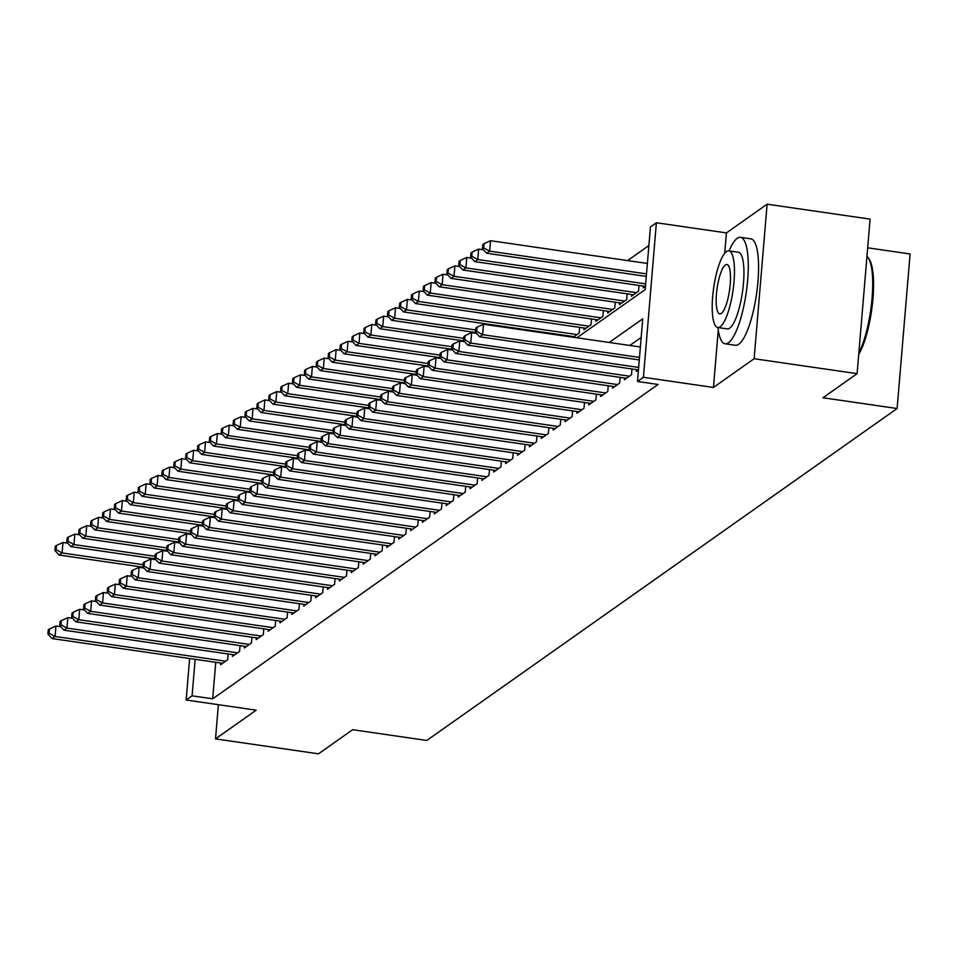 <?xml version="1.0" encoding="UTF-8"?>
<svg xmlns="http://www.w3.org/2000/svg" width="958" height="958" viewBox="0 0 958 958"><rect width="100%" height="100%" fill="white"/><g stroke="black" fill="none" stroke-linecap="round" stroke-linejoin="round"><path stroke-width="1.44" d="M576.896 337.791L645.189 289.591L650.446 226.938L656.386 222.747L643.417 377.284L637.477 381.476L642.734 318.822L609.228 342.473M718.272 330.019L713.447 387.439L754.126 358.723L857.111 373.656L870.092 219.119L767.107 204.186L726.427 232.902L656.386 222.747M867.685 247.823L910.1 253.966L897.119 408.515L426.801 740.462L352.64 729.709L318.499 753.814L215.514 738.881L256.181 710.177L186.151 700.023L189.636 658.505M648.889 245.559L627.598 260.588M754.126 358.723L767.107 204.186M218.376 704.693L215.514 738.881M636.411 369.62L636.268 371.369L638.447 369.824M624.532 378.003L624.388 379.751L631.514 374.722L631.993 368.974M612.665 386.385L612.509 388.134L619.634 383.104L620.125 377.356M600.786 394.768L600.642 396.516L607.767 391.487L608.246 385.739M588.907 403.15L588.763 404.899L595.888 399.869L596.367 394.121M577.027 411.533L576.884 413.281L584.009 408.252L584.488 402.504M565.148 419.915L565.004 421.664L572.13 416.634L572.609 410.886M553.281 428.298L553.125 430.046L560.25 425.017L560.741 419.269M541.402 436.68L541.246 438.429L548.383 433.399L548.862 427.651M529.523 445.063L529.379 446.811L536.504 441.782L536.983 436.034M517.643 453.445L517.5 455.194L524.625 450.164L525.104 444.416M505.764 461.828L505.62 463.576L512.746 458.547L513.225 452.799M493.897 470.21L493.741 471.959L500.866 466.929L501.357 461.193M482.018 478.593L481.862 480.341L488.999 475.312L489.478 469.576M470.139 486.975L469.995 488.724L477.12 483.694L477.599 477.958M458.259 495.358L458.116 497.106L465.241 492.077L465.72 486.341M446.38 503.74L446.236 505.489L453.362 500.459L453.841 494.723M434.501 512.123L434.357 513.871L441.482 508.842L441.973 503.106M422.634 520.505L422.478 522.254L429.615 517.224L430.094 511.488M410.754 528.888L410.611 530.636L417.736 525.607L418.215 519.871M398.875 537.27L398.732 539.019L405.857 533.989L406.336 528.253M386.996 545.653L386.852 547.401L393.978 542.372L394.456 536.636M375.117 554.035L374.973 555.784L382.098 550.754L382.589 545.018M363.25 562.418L363.094 564.166L370.231 559.137L370.71 553.401M351.37 570.8L351.227 572.549L358.352 567.519L358.831 561.783M339.491 579.183L339.348 580.931L346.473 575.902L346.952 570.166M327.612 587.565L327.468 589.314L334.593 584.284L335.072 578.548M315.733 595.948L315.589 597.696L322.714 592.667L323.205 586.931M303.866 604.33L303.71 606.079L310.835 601.049L311.326 595.313M291.986 612.713L291.843 614.461L298.968 609.432L299.447 603.696M280.107 621.095L279.964 622.844L287.089 617.814L287.568 612.078M268.228 629.478L268.084 631.226L275.209 626.197L275.688 620.461M256.349 637.86L256.205 639.609L263.33 634.579L263.821 628.843M244.482 646.243L244.326 647.991L251.451 642.962L251.942 637.226M232.602 654.625L232.459 656.374L239.584 651.344L240.063 645.608M567.687 336.45L567.747 335.743M573.243 337.264L579.147 333.097L579.626 327.361M572.106 337.096L572.166 336.378M584.045 327.995L583.901 329.744L591.026 324.714L591.505 318.978M595.924 319.613L595.768 321.361L602.905 316.332L603.384 310.596M607.803 311.23L607.647 312.979L614.773 307.949L615.264 302.213M619.67 302.848L619.527 304.596L626.652 299.567L627.131 293.819M631.55 294.465L631.406 296.214L638.531 291.184L639.01 285.436M643.429 286.083L643.285 287.831L645.464 286.286M215.754 662.289L212.688 698.813L658.074 384.457L637.477 381.476M641.165 337.456L629.825 345.467M220.723 663.008L220.579 664.756L227.705 659.727L228.184 653.991M713.447 387.439L643.417 377.284M212.688 698.813L192.091 695.831L186.151 700.023M857.111 373.656L822.97 397.762L897.119 408.515M195.157 659.308L192.091 695.831M726.427 232.902L724.703 253.331M60.785 626.724L55.947 626.029L55.073 636.471L225.621 661.2M49.086 633.19L49.433 629.011L48.247 629.849L47.9 634.028L49.086 633.19L55.073 636.471L52.103 638.567L222.651 663.295M55.947 626.029L49.433 629.011M47.9 634.028L52.103 638.567M67.79 543.186L62.965 542.491L62.09 552.934L59.121 555.029L143.137 567.208M143.101 564.681L62.09 552.934L56.103 549.653L56.45 545.473L55.265 546.311L54.917 550.491L56.103 549.653M59.121 555.029L54.917 550.491M56.45 545.473L62.965 542.491M717.949 327.528A53.768 13.556 -81.8 0 0 725.098 343.778A53.768 13.556 -81.8 0 0 728.427 342.772A53.768 13.556 -81.8 0 0 747.048 286.262A53.768 13.556 -81.8 0 0 740.534 237.344A53.768 13.556 -81.8 0 0 737.193 238.35A53.768 13.556 -81.8 0 0 729.05 250.9M725.098 343.778L735.397 345.275A53.768 13.556 -81.8 0 0 738.726 344.269A53.768 13.556 -81.8 0 0 757.347 287.759A53.768 13.556 -81.8 0 0 750.832 238.841L740.534 237.344M728.894 250.876L738.367 252.241A38.715 9.76 98.2 0 1 743.061 287.472A38.715 9.76 98.2 0 1 729.661 328.151A38.715 9.76 98.2 0 1 727.254 328.881L717.781 327.504A38.715 9.76 -81.8 0 0 720.177 326.786A38.715 9.76 -81.8 0 0 733.589 286.095A38.715 9.76 -81.8 0 0 728.894 250.876A38.715 9.76 -81.8 0 0 726.499 251.595A38.715 9.76 -81.8 0 0 713.087 292.286A38.715 9.76 -81.8 0 0 717.781 327.504M721.302 313.41A24.956 6.287 -81.8 0 0 729.936 287.196A24.956 6.287 -81.8 0 0 726.918 264.492A24.956 6.287 -81.8 0 0 725.374 264.959A24.956 6.287 -81.8 0 0 716.74 291.184A24.956 6.287 -81.8 0 0 719.757 313.877A24.956 6.287 -81.8 0 0 721.302 313.41M858.871 352.807A53.768 13.556 -81.8 0 0 871.828 300.872A53.768 13.556 -81.8 0 0 868.176 257.726A53.768 13.556 -81.8 0 0 866.966 256.361M868.176 257.726L869.145 259.127A52.486 13.232 98.2 0 1 872.475 303.506A52.486 13.232 98.2 0 1 858.739 354.304M72.652 618.341L67.826 617.647L66.952 628.089L237.5 652.817M60.965 624.808L61.312 620.628L60.126 621.467L59.779 625.646L60.965 624.808L66.952 628.089L63.982 630.184L234.53 654.913M67.826 617.647L61.312 620.628M59.779 625.646L63.982 630.184M84.532 609.959L79.706 609.264L78.819 619.706L249.379 644.435M72.844 616.425L73.191 612.246L72.006 613.084L71.658 617.263L72.844 616.425L78.819 619.706L75.85 621.802L246.41 646.53M79.706 609.264L73.191 612.246M71.658 617.263L75.85 621.802M96.411 601.576L91.573 600.882L90.699 611.324L261.259 636.052M84.723 608.043L85.07 603.863L83.885 604.702L83.526 608.881L84.723 608.043L90.699 611.324L87.729 613.419L258.289 638.148M91.573 600.882L85.07 603.863M83.526 608.881L87.729 613.419M108.29 593.194L103.452 592.499L102.578 602.941L273.126 627.67M96.59 599.66L96.95 595.481L95.764 596.319L95.405 600.498L96.59 599.66L102.578 602.941L99.608 605.037L270.168 629.765M103.452 592.499L96.95 595.481M95.405 600.498L99.608 605.037M79.67 534.803L74.844 534.109L73.958 544.551L70.988 546.647L155.016 558.825M154.98 556.299L73.958 544.551L67.982 541.27L68.329 537.091L67.144 537.929L66.797 542.108L67.982 541.27M70.988 546.647L66.797 542.108M68.329 537.091L74.844 534.109M91.549 526.421L86.711 525.726L85.837 536.169L82.867 538.264L166.896 550.443M166.86 547.916L85.837 536.169L79.861 532.888L80.209 528.708L79.023 529.546L78.664 533.726L79.861 532.888M82.867 538.264L78.664 533.726M80.209 528.708L86.711 525.726M103.428 518.038L98.59 517.344L97.716 527.786L94.746 529.882L178.775 542.06M178.739 539.534L97.716 527.786L91.728 524.505L92.088 520.326L90.89 521.164L90.543 525.343L91.728 524.505M94.746 529.882L90.543 525.343M92.088 520.326L98.59 517.344M115.307 509.656L110.469 508.961L109.595 519.404L106.625 521.499L190.654 533.678M190.618 531.151L109.595 519.404L103.608 516.123L103.955 511.943L102.769 512.781L102.422 516.961L103.608 516.123M106.625 521.499L102.422 516.961M103.955 511.943L110.469 508.961M120.169 584.811L115.331 584.117L114.457 594.559L285.005 619.287M108.47 591.278L108.817 587.098L107.631 587.937L107.284 592.116L108.47 591.278L114.457 594.559L111.487 596.654L282.035 621.383M115.331 584.117L108.817 587.098M107.284 592.116L111.487 596.654M127.175 501.274L122.349 500.579L121.474 511.021L118.505 513.117L202.521 525.295M202.485 522.769L121.474 511.021L115.487 507.74L115.834 503.561L114.649 504.399L114.301 508.578L115.487 507.74M118.505 513.117L114.301 508.578M115.834 503.561L122.349 500.579M132.036 576.429L127.21 575.734L126.336 586.176L296.884 610.905M120.349 582.895L120.696 578.716L119.51 579.554L119.163 583.733L120.349 582.895L126.336 586.176L123.366 588.272L293.914 613M127.21 575.734L120.696 578.716M119.163 583.733L123.366 588.272M139.054 492.891L134.228 492.196L133.342 502.639L130.372 504.734L214.4 516.913M214.364 514.386L133.342 502.639L127.366 499.358L127.713 495.178L126.528 496.016L126.181 500.196L127.366 499.358M130.372 504.734L126.181 500.196M127.713 495.178L134.228 492.196M143.916 568.046L139.09 567.352L138.203 577.794L308.763 602.522M132.228 574.513L132.575 570.333L131.39 571.172L131.042 575.351L132.228 574.513L138.203 577.794L135.246 579.889L305.794 604.618M139.09 567.352L132.575 570.333M131.042 575.351L135.246 579.889M150.933 484.509L146.095 483.814L145.221 494.256L142.251 496.352L226.28 508.53M226.244 506.004L145.221 494.256L139.245 490.975L139.593 486.796L138.407 487.634L138.048 491.813L139.245 490.975M142.251 496.352L138.048 491.813M139.593 486.796L146.095 483.814M155.795 559.664L150.957 558.969L150.083 569.411L320.643 594.14M144.107 566.13L144.454 561.951L143.269 562.789L142.91 566.968L144.107 566.13L150.083 569.411L147.113 571.507L317.673 596.235M150.957 558.969L144.454 561.951M142.91 566.968L147.113 571.507M162.812 476.126L157.974 475.431L157.1 485.874L154.13 487.969L238.159 500.148M238.123 497.621L157.1 485.874L151.113 482.593L151.472 478.413L150.286 479.251L149.927 483.431L151.113 482.593M154.13 487.969L149.927 483.431M151.472 478.413L157.974 475.431M167.674 551.281L162.836 550.587L161.962 561.029L332.522 585.757M155.974 557.748L156.334 553.568L155.148 554.407L154.789 558.586L155.974 557.748L161.962 561.029L158.992 563.124L329.552 587.853M162.836 550.587L156.334 553.568M154.789 558.586L158.992 563.124M174.691 467.744L169.853 467.049L168.979 477.491L166.009 479.587L250.038 491.765M250.002 489.239L168.979 477.491L162.992 474.21L163.339 470.031L162.153 470.869L161.806 475.048L162.992 474.21M166.009 479.587L161.806 475.048M163.339 470.031L169.853 467.049M179.553 542.899L174.715 542.204L173.841 552.646L344.389 577.375M167.854 549.365L168.213 545.186L167.015 546.024L166.668 550.203L167.854 549.365L173.841 552.646L170.871 554.742L341.419 579.47M174.715 542.204L168.213 545.186M166.668 550.203L170.871 554.742M186.559 459.361L181.733 458.666L180.858 469.109L177.889 471.204L261.905 483.383M261.881 480.856L180.858 469.109L174.871 465.827L175.218 461.648L174.033 462.486L173.685 466.666L174.871 465.827M177.889 471.204L173.685 466.666M175.218 461.648L181.733 458.666M191.42 534.516L186.594 533.822L185.72 544.264L356.268 568.992M179.733 540.983L180.08 536.803L178.895 537.642L178.547 541.821L179.733 540.983L185.72 544.264L182.75 546.359L353.298 571.088M186.594 533.822L180.08 536.803M178.547 541.821L182.75 546.359M198.438 450.979L193.612 450.284L192.726 460.726L189.768 462.822L273.784 475M273.748 472.474L192.726 460.726L186.75 457.445L187.097 453.266L185.912 454.104L185.565 458.283L186.75 457.445M189.768 462.822L185.565 458.283M187.097 453.266L193.612 450.284M203.3 526.134L198.474 525.439L197.588 535.881L368.147 560.61M191.612 532.6L191.959 528.421L190.774 529.259L190.426 533.438L191.612 532.6L197.588 535.881L194.63 537.977L365.178 562.705M198.474 525.439L191.959 528.421M190.426 533.438L194.63 537.977M210.317 442.596L205.479 441.901L204.605 452.344L201.635 454.439L285.664 466.618M285.628 464.091L204.605 452.344L198.629 449.062L198.977 444.883L197.791 445.721L197.432 449.901L198.629 449.062M201.635 454.439L197.432 449.901M198.977 444.883L205.479 441.901M222.196 434.214L217.358 433.519L216.484 443.961L213.514 446.057L297.543 458.235M297.507 455.709L216.484 443.961L210.497 440.68L210.856 436.501L209.67 437.339L209.311 441.518L210.497 440.68M213.514 446.057L209.311 441.518M210.856 436.501L217.358 433.519M234.075 425.831L229.237 425.136L228.363 435.579L225.393 437.674L309.422 449.853M309.386 447.326L228.363 435.579L222.376 432.298L222.735 428.118L221.537 428.956L221.19 433.136L222.376 432.298M225.393 437.674L221.19 433.136M222.735 428.118L229.237 425.136M215.179 517.751L210.353 517.057L209.467 527.499L380.027 552.227M203.491 524.218L203.838 520.038L202.653 520.877L202.294 525.056L203.491 524.218L209.467 527.499L206.497 529.594L377.057 554.323M210.353 517.057L203.838 520.038M202.294 525.056L206.497 529.594M227.058 509.369L222.22 508.674L221.346 519.116L391.906 543.845M215.358 515.835L215.718 511.656L214.532 512.494L214.173 516.673L215.358 515.835L221.346 519.116L218.376 521.212L388.936 545.94M222.22 508.674L215.718 511.656M214.173 516.673L218.376 521.212M238.937 500.986L234.099 500.292L233.225 510.734L403.773 535.45M227.238 507.453L227.597 503.273L226.399 504.112L226.052 508.291L227.238 507.453L233.225 510.734L230.255 512.829L400.803 537.546M234.099 500.292L227.597 503.273M226.052 508.291L230.255 512.829M245.943 417.449L241.117 416.754L240.242 427.196L237.273 429.292L321.289 441.47M321.265 438.944L240.242 427.196L234.255 423.915L234.602 419.736L233.417 420.574L233.069 424.753L234.255 423.915M237.273 429.292L233.069 424.753M234.602 419.736L241.117 416.754M250.804 492.604L245.978 491.909L245.104 502.351L415.652 527.068M239.117 499.07L239.464 494.891L238.279 495.729L237.931 499.908L239.117 499.07L245.104 502.351L242.134 504.447L412.682 529.163M245.978 491.909L239.464 494.891M237.931 499.908L242.134 504.447M257.822 409.066L252.996 408.371L252.11 418.814L249.152 420.909L333.168 433.088M333.133 430.561L252.11 418.814L246.134 415.533L246.481 411.353L245.296 412.191L244.949 416.371L246.134 415.533M249.152 420.909L244.949 416.371M246.481 411.353L252.996 408.371M262.684 484.221L257.858 483.527L256.983 493.969L427.531 518.685M250.996 490.688L251.343 486.508L250.158 487.347L249.81 491.526L250.996 490.688L256.983 493.969L254.014 496.064L424.562 520.781M257.858 483.527L251.343 486.508M249.81 491.526L254.014 496.064M269.701 400.684L264.875 399.989L263.989 410.431L261.019 412.527L345.048 424.705M345.012 422.179L263.989 410.431L258.013 407.15L258.361 402.971L257.175 403.809L256.816 407.988L258.013 407.15M261.019 412.527L256.816 407.988M258.361 402.971L264.875 399.989M274.563 475.839L269.737 475.144L268.851 485.586L439.411 510.303M262.875 482.305L263.222 478.126L262.037 478.964L261.678 483.143L262.875 482.305L268.851 485.586L265.881 487.682L436.441 512.398M269.737 475.144L263.222 478.126M261.678 483.143L265.881 487.682M281.58 392.301L276.742 391.606L275.868 402.049L272.898 404.144L356.927 416.323M356.891 413.796L275.868 402.049L269.881 398.767L270.24 394.588L269.054 395.426L268.695 399.606L269.881 398.767M272.898 404.144L268.695 399.606M270.24 394.588L276.742 391.606M286.442 467.456L281.604 466.762L280.73 477.204L451.29 501.92M274.742 473.923L275.102 469.743L273.916 470.582L273.557 474.761L274.742 473.923L280.73 477.204L277.76 479.299L448.32 504.016M281.604 466.762L275.102 469.743M273.557 474.761L277.76 479.299M293.459 383.919L288.621 383.224L287.747 393.666L284.777 395.762L368.806 407.94M368.77 405.414L287.747 393.666L281.76 390.385L282.119 386.206L280.922 387.044L280.574 391.223L281.76 390.385M284.777 395.762L280.574 391.223M282.119 386.206L288.621 383.224M298.321 459.074L293.483 458.379L292.609 468.821L463.157 493.538M286.622 465.54L286.981 461.361L285.783 462.199L285.436 466.378L286.622 465.54L292.609 468.821L289.639 470.917L460.187 495.633M293.483 458.379L286.981 461.361M285.436 466.378L289.639 470.917M305.327 375.536L300.501 374.841L299.626 385.284L296.657 387.379L380.685 399.558M380.649 397.031L299.626 385.284L293.639 382.002L293.986 377.823L292.801 378.661L292.453 382.841L293.639 382.002M296.657 387.379L292.453 382.841M293.986 377.823L300.501 374.841M310.188 450.691L305.363 449.997L304.488 460.439L475.036 485.155M298.501 457.158L298.848 452.978L297.663 453.817L297.315 457.996L298.501 457.158L304.488 460.439L301.519 462.534L472.066 487.251M305.363 449.997L298.848 452.978M297.315 457.996L301.519 462.534M317.206 367.154L312.38 366.459L311.506 376.901L308.536 378.997L392.552 391.175M392.517 388.649L311.506 376.901L305.518 373.62L305.865 369.441L304.68 370.279L304.333 374.458L305.518 373.62M308.536 378.997L304.333 374.458M305.865 369.441L312.38 366.459M322.068 442.309L317.242 441.614L316.368 452.044L486.915 476.773M310.38 448.775L310.727 444.596L309.542 445.434L309.195 449.613L310.38 448.775L316.368 452.044L313.398 454.14L483.946 478.868M317.242 441.614L310.727 444.596M309.195 449.613L313.398 454.14M329.085 358.771L324.259 358.076L323.373 368.519L320.403 370.614L404.432 382.793M404.396 380.266L323.373 368.519L317.397 365.238L317.745 361.058L316.559 361.896L316.2 366.076L317.397 365.238M320.403 370.614L316.2 366.076M317.745 361.058L324.259 358.076M333.947 433.926L329.121 433.22L328.235 443.662L498.795 468.39M322.259 440.393L322.606 436.213L321.421 437.052L321.074 441.231L322.259 440.393L328.235 443.662L325.265 445.757L495.825 470.486M329.121 433.22L322.606 436.213M321.074 441.231L325.265 445.757M345.826 425.544L340.988 424.837L340.114 435.279L510.674 460.008M334.126 432.01L334.486 427.831L333.3 428.669L332.941 432.848L334.126 432.01L340.114 435.279L337.144 437.375L507.704 462.103M340.988 424.837L334.486 427.831M332.941 432.848L337.144 437.375M357.705 417.161L352.867 416.455L351.993 426.897L522.541 451.625M346.006 423.628L346.365 419.448L345.167 420.287L344.82 424.466L346.006 423.628L351.993 426.897L349.023 428.992L519.571 453.721M352.867 416.455L346.365 419.448M344.82 424.466L349.023 428.992M340.964 350.389L336.126 349.694L335.252 360.136L332.282 362.232L416.311 374.41M416.275 371.884L335.252 360.136L329.265 356.855L329.624 352.676L328.438 353.514L328.079 357.693L329.265 356.855M332.282 362.232L328.079 357.693M329.624 352.676L336.126 349.694M352.843 342.006L348.005 341.311L347.131 351.754L344.161 353.849L428.19 366.028M428.154 363.501L347.131 351.754L341.144 348.473L341.503 344.293L340.306 345.131L339.958 349.311L341.144 348.473M344.161 353.849L339.958 349.311M341.503 344.293L348.005 341.311M364.711 333.624L359.885 332.929L359.011 343.371L356.041 345.467L440.069 357.645M440.033 355.119L359.011 343.371L353.023 340.09L353.37 335.911L352.185 336.749L351.837 340.928L353.023 340.09M356.041 345.467L351.837 340.928M353.37 335.911L359.885 332.929M369.572 408.779L364.747 408.072L363.872 418.514L534.42 443.243M357.885 415.233L358.232 411.066L357.047 411.904L356.699 416.071L357.885 415.233L363.872 418.514L360.903 420.61L531.451 445.338M364.747 408.072L358.232 411.066M356.699 416.071L360.903 420.61M376.59 325.241L371.764 324.546L370.89 334.989L367.92 337.084L451.936 349.263M451.901 346.724L370.89 334.989L364.902 331.707L365.249 327.528L364.064 328.366L363.717 332.546L364.902 331.707M367.92 337.084L363.717 332.546M365.249 327.528L371.764 324.546M381.452 400.396L376.626 399.69L375.752 410.132L546.299 434.86M369.764 406.851L370.111 402.683L368.926 403.522L368.579 407.689L369.764 406.851L375.752 410.132L372.782 412.227L543.33 436.956M376.626 399.69L370.111 402.683M368.579 407.689L372.782 412.227M388.469 316.859L383.643 316.164L382.757 326.606L379.787 328.702L463.816 340.88M463.78 338.342L382.757 326.606L376.781 323.325L377.129 319.146L375.943 319.984L375.596 324.163L376.781 323.325M379.787 328.702L375.596 324.163M377.129 319.146L383.643 316.164M393.331 392.014L388.505 391.307L387.619 401.749L558.179 426.478M381.643 398.468L381.991 394.301L380.805 395.139L380.458 399.306L381.643 398.468L387.619 401.749L384.649 403.845L555.209 428.573M388.505 391.307L381.991 394.301M380.458 399.306L384.649 403.845M400.348 308.476L395.51 307.781L394.636 318.224L391.666 320.319L475.695 332.498M475.659 329.959L394.636 318.224L388.649 314.942L389.008 310.763L387.822 311.601L387.463 315.781L388.649 314.942M391.666 320.319L387.463 315.781M389.008 310.763L395.51 307.781M405.21 383.631L400.372 382.925L399.498 393.367L570.058 418.095M393.522 390.086L393.87 385.918L392.684 386.757L392.325 390.924L393.522 390.086L399.498 393.367L396.528 395.462L567.088 420.191M400.372 382.925L393.87 385.918M392.325 390.924L396.528 395.462M412.227 300.094L407.389 299.399L406.515 309.841L403.546 311.937L574.093 336.653M577.063 334.558L406.515 309.841L400.528 306.56L400.887 302.381L399.69 303.219L399.342 307.398L400.528 306.56M403.546 311.937L399.342 307.398M400.887 302.381L407.389 299.399M417.089 375.249L412.251 374.542L411.377 384.984L581.925 409.713M405.39 381.703L405.749 377.536L404.551 378.374L404.204 382.541L405.39 381.703L411.377 384.984L408.407 387.08L578.955 411.808M412.251 374.542L405.749 377.536M404.204 382.541L408.407 387.08M428.968 366.866L424.131 366.16L423.256 376.602L593.804 401.33M417.269 373.321L417.616 369.153L416.431 369.992L416.083 374.159L417.269 373.321L423.256 376.602L420.287 378.697L590.835 403.426M424.131 366.16L417.616 369.153M416.083 374.159L420.287 378.697M440.836 358.484L436.01 357.777L435.136 368.219L605.684 392.948M429.148 364.938L429.495 360.771L428.31 361.609L427.963 365.776L429.148 364.938L435.136 368.219L432.166 370.315L602.714 395.043M436.01 357.777L429.495 360.771M427.963 365.776L432.166 370.315M424.095 291.711L419.269 291.016L418.395 301.447L415.425 303.554L585.973 328.271M588.942 326.175L418.395 301.447L412.407 298.178L412.754 293.998L411.569 294.836L411.221 299.016L412.407 298.178M415.425 303.554L411.221 299.016M412.754 293.998L419.269 291.016M435.974 283.329L431.148 282.634L430.274 293.064L427.304 295.16L597.852 319.888M600.822 317.793L430.274 293.064L424.286 289.795L424.634 285.616L423.448 286.454L423.101 290.633L424.286 289.795M427.304 295.16L423.101 290.633M424.634 285.616L431.148 282.634M447.853 274.946L443.027 274.239L442.141 284.682L439.171 286.777L609.731 311.506M612.701 309.41L442.141 284.682L436.165 281.413L436.513 277.233L435.327 278.071L434.98 282.251L436.165 281.413M439.171 286.777L434.98 282.251M436.513 277.233L443.027 274.239M452.715 350.101L447.889 349.395L447.003 359.837L617.563 384.565M441.027 356.556L441.375 352.388L440.189 353.227L439.842 357.394L441.027 356.556L447.003 359.837L444.033 361.932L614.593 386.661M447.889 349.395L441.375 352.388M439.842 357.394L444.033 361.932M459.732 266.563L454.894 265.857L454.02 276.299L451.05 278.395L621.61 303.123M624.58 301.028L454.02 276.299L448.045 273.03L448.392 268.851L447.206 269.689L446.847 273.868L448.045 273.03M451.05 278.395L446.847 273.868M448.392 268.851L454.894 265.857M464.594 341.719L459.756 341.012L458.882 351.454L629.442 376.183M452.906 348.173L453.254 344.006L452.068 344.844L451.709 349.011L452.906 348.173L458.882 351.454L455.912 353.55L626.472 378.278M459.756 341.012L453.254 344.006M451.709 349.011L455.912 353.55M471.611 258.181L466.774 257.474L465.899 267.917L462.93 270.012L633.477 294.741M636.447 292.645L465.899 267.917L459.912 264.647L460.271 260.468L459.074 261.306L458.726 265.486L459.912 264.647M462.93 270.012L458.726 265.486M460.271 260.468L466.774 257.474M476.473 333.336L471.635 332.63L470.761 343.072L638.651 367.417M464.774 339.791L465.133 335.623L463.935 336.462L463.588 340.629L464.774 339.791L470.761 343.072L467.791 345.167L638.339 369.896M471.635 332.63L465.133 335.623M463.588 340.629L467.791 345.167M483.491 249.798L478.653 249.092L477.779 259.534L474.809 261.63L645.357 286.358M645.668 283.879L477.779 259.534L471.791 256.253L472.138 252.086L470.953 252.924L470.606 257.091L471.791 256.253M474.809 261.63L470.606 257.091M472.138 252.086L478.653 249.092M640.363 346.988L483.515 324.247L482.64 334.689L639.489 357.43M476.653 331.408L477 327.241L475.815 328.079L475.467 332.246L476.653 331.408L482.64 334.689L479.671 336.785L639.285 359.933M483.515 324.247L477 327.241M475.467 332.246L479.671 336.785M647.38 263.45L490.532 240.709L489.658 251.152L486.688 253.247L646.303 276.395M646.506 273.892L489.658 251.152L483.67 247.871L484.018 243.703L482.832 244.541L482.485 248.709L483.67 247.871M486.688 253.247L482.485 248.709M484.018 243.703L490.532 240.709"/></g></svg>

